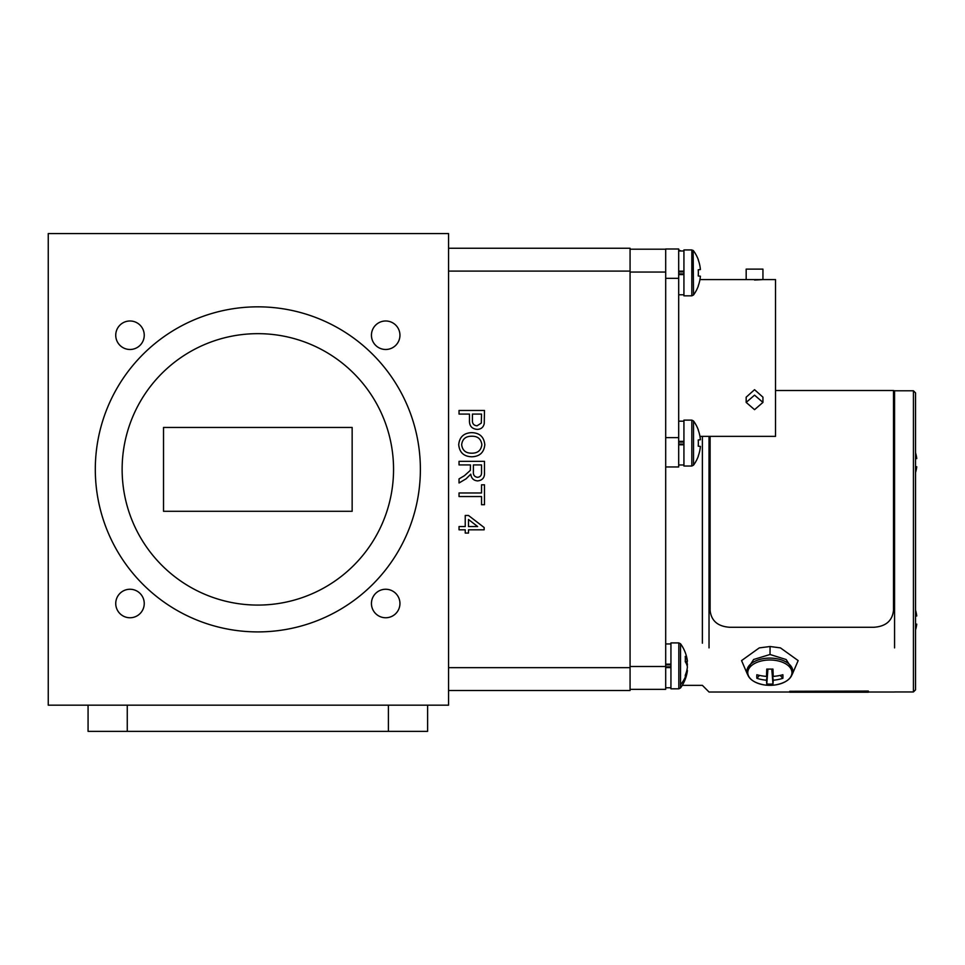 <?xml version="1.0" encoding="UTF-8"?>
<svg xmlns="http://www.w3.org/2000/svg" width="965" height="965" viewBox="0 0 965 965"><rect width="100%" height="100%" fill="white"/><g stroke="black" fill="none" stroke-linecap="round" stroke-linejoin="round"><path stroke-width="1.45" d="M683.932 274.603L678.697 274.603M678.697 273.867L683.932 273.867M678.697 271.901L683.932 271.901M683.932 271.165L678.697 271.165L678.697 250.984L683.932 250.984M481.861 444.744C481.065 438.822 477.579 435.987 471.378 436.24C465.6 436.289 462.356 439.111 461.656 444.696C462.404 450.426 465.769 453.248 471.74 453.188C477.699 453.248 481.065 450.426 481.861 444.744M481.535 464.925L473.393 464.925L473.393 471.74C473.103 474.997 474.478 476.855 477.542 477.313C480.305 476.987 481.631 475.383 481.535 472.512L481.535 464.925M468.495 519.484L468.495 526.552L477.663 526.552L468.495 519.484M471.716 456.783C463.815 456.493 459.485 452.476 458.713 444.708C459.461 437.109 463.695 433.092 471.427 432.646C479.545 432.778 484.008 436.807 484.804 444.732C484.02 452.501 479.653 456.517 471.716 456.783M470.45 464.925L459.038 464.925L459.038 461.342L484.478 461.342L484.478 472.38C484.84 477.494 482.548 480.341 477.615 480.908C473.562 480.546 471.282 478.302 470.775 474.165L466.059 478.821L459.038 482.983L459.038 478.881L464.418 475.709L470.341 470.365L470.45 464.925M481.535 496.553L459.038 496.553L459.038 492.97L481.535 492.97L481.535 484.816L484.478 484.816L484.478 504.707L481.535 504.707L481.535 496.553M465.239 529.809L459.038 529.809L459.038 526.552L465.239 526.552L465.239 515.467L468.495 515.467L484.153 527.529L484.153 529.809L468.495 529.809L468.495 533.066L465.239 533.066L465.239 529.809M481.535 414.069L472.416 414.069L472.416 420.197C472.223 423.635 473.779 425.505 477.06 425.806L481.318 423.068L481.535 414.069M469.473 414.069L459.038 414.069L459.038 410.475L484.478 410.475L484.237 423.587C483.405 427.338 481.053 429.268 477.168 429.389C471.801 428.87 469.243 425.83 469.473 420.294L469.473 414.069M448.568 248.258L630.073 248.258L630.073 690.494L448.568 690.494M754.558 409.667L762.941 402.405L754.558 395.155L746.174 402.405L754.558 409.667M762.941 402.405L762.941 397.17L754.558 389.691L746.174 397.17L746.174 402.405M699.951 436.361L775.522 436.361L775.522 279.597L746.174 279.597L746.174 269.114L762.941 269.114L762.941 279.597L754.558 280.043M678.697 437.615L678.697 248.994L665.693 248.994L665.693 466.964L678.697 466.964L678.697 437.615L665.693 437.615L665.693 689.336L630.073 689.336M915.532 629.976A34.27 34.27 0 0 0 916.75 624.15L915.532 624.15M915.532 615.972L916.75 615.972A34.27 34.27 0 0 0 915.532 610.145M678.697 249.935L680.53 250.803A37.563 37.563 0 0 1 680.663 250.984M665.693 249.199L630.073 249.199M670.94 667.587L665.693 667.587M665.693 666.851L670.94 666.851M665.693 664.873L670.94 664.873M670.94 664.149L665.693 664.149M698.238 430.064L698.238 430.064A37.551 37.37 90 0 1 700.409 439.751L698.238 439.968A35.645 27.78 -90 0 1 698.238 446.18L700.409 446.397A37.551 37.37 90 0 1 698.238 456.083L698.238 456.083M698.238 446.18A35.645 27.78 -90 0 0 698.238 439.968M691.821 466.023L691.821 420.125L683.932 420.125L683.932 466.023L691.821 466.023L693.521 465.154A37.563 37.563 0 0 0 698.346 456.168M691.821 420.125L693.521 420.981A37.563 37.563 0 0 1 698.346 429.98M782.868 674.74A35.608 12.798 56.6 0 1 782.868 678.311A37.514 32.738 180 0 1 773.182 680.204A37.514 2.171 85.3 0 1 772.965 683.98A35.608 35.524 0 0 1 766.765 683.98A37.514 2.171 -85.3 0 1 766.536 680.204A37.514 32.738 180 0 1 756.862 678.311A35.608 12.798 -56.6 0 1 756.862 674.74A37.514 28.407 -0 0 0 766.536 676.393A37.514 2.171 -85.3 0 1 766.765 669.071A35.608 9.94 -0 0 0 769.865 669.107A35.608 9.94 -0 0 0 772.965 669.071A37.514 2.171 85.3 0 1 773.182 676.393A37.514 28.407 -0 0 0 782.868 674.74M780.215 675.404L782.868 678.311M771.904 669.083L773.182 680.204M773.182 676.393L772.217 669.083M767.513 669.083L766.536 676.393M759.515 675.404L756.862 678.311M766.536 680.204L767.826 669.083M767.935 669.095L766.765 683.98M771.795 669.095L772.965 683.98M746.91 669.915L753.629 659.493L770.022 654.499L786.149 659.529L792.808 669.915L792.808 671.266A22.955 13.16 180 0 0 769.865 658.106A22.955 13.16 180 0 0 746.91 671.266L746.91 669.915M894.567 647.889L894.567 390.729L894.567 647.889M702.375 643.185L702.375 436.361L702.375 643.185M709.034 647.889L709.034 436.361L709.034 647.889M792.325 674.185L798.164 660.591L780.456 647.889L770.07 646.514L759.274 647.889L741.566 660.591L747.393 674.185M427.604 705.162L427.604 731.361L388.413 731.361L388.413 705.162M127.259 705.162L127.259 731.361L88.068 731.361L88.068 705.162M127.259 731.361L388.413 731.361M683.932 444.793L678.697 444.793L678.697 464.973L683.932 464.973M678.697 444.057L683.932 444.057M678.697 442.079L683.932 442.079M683.932 441.355L678.697 441.355M678.829 642.907L678.829 688.817L670.94 688.817L670.94 642.907L678.829 642.907L680.53 643.776A37.563 37.563 0 0 1 687.176 659.577A37.551 31.809 169.1 0 1 687.406 661.29A37.551 19.614 173.2 0 0 685.247 656.393A35.645 23.643 -56.9 0 1 685.247 661.676A37.551 19.614 6.8 0 1 687.406 666.948A37.551 31.809 169.1 0 1 685.247 675.307A35.645 14.584 -136.6 0 1 685.343 677.008A35.645 14.584 -136.6 0 1 685.247 678.564A37.551 31.809 10.9 0 0 687.176 672.147A37.551 31.809 10.9 0 0 687.406 670.434L686.839 670.361M687.406 661.29L685.247 661.592M687.176 665.862A37.551 19.614 173.2 0 0 687.406 664.776A37.551 31.809 10.9 0 0 686.839 661.363M100.119 731.361L159.852 731.361M698.238 259.875L698.238 259.875A37.551 37.37 90 0 1 700.409 269.561L698.238 269.778A35.645 27.78 -90 0 1 698.238 275.99L700.409 276.207A37.551 37.37 90 0 1 698.238 285.893L698.238 285.893M698.238 275.99A35.645 27.78 -90 0 0 698.238 269.778M691.821 295.833L691.821 249.935L683.932 249.935L683.932 295.833L691.821 295.833L693.521 294.976A37.563 37.563 0 0 0 698.346 285.978M691.821 249.935L693.521 250.803A37.563 37.563 0 0 1 698.346 259.79M915.532 392.876L915.532 689.866L913.433 691.953L913.433 390.777L915.532 392.876M915.532 472.597A34.27 34.27 0 0 0 916.75 466.758L915.532 466.758M915.532 458.58L916.75 458.58A34.27 34.27 0 0 0 915.532 452.754M115.74 603.511A14.258 14.258 0 0 0 129.986 617.757A14.258 14.258 0 0 0 144.243 603.511A14.258 14.258 0 0 0 129.986 589.253A14.258 14.258 0 0 0 115.74 603.511M115.74 335.241A14.258 14.258 0 0 0 129.986 349.487A14.258 14.258 0 0 0 144.243 335.241A14.258 14.258 0 0 0 129.986 320.983A14.258 14.258 0 0 0 115.74 335.241M371.441 335.241A14.258 14.258 0 0 0 385.686 349.487A14.258 14.258 0 0 0 399.944 335.241A14.258 14.258 0 0 0 385.686 320.983A14.258 14.258 0 0 0 371.441 335.241M371.441 603.511A14.258 14.258 0 0 0 385.686 617.757A14.258 14.258 0 0 0 399.944 603.511A14.258 14.258 0 0 0 385.686 589.253A14.258 14.258 0 0 0 371.441 603.511M257.836 333.661A135.703 135.703 0 0 0 122.133 469.376A135.703 135.703 0 0 0 257.836 605.079A135.703 135.703 0 0 0 393.551 469.376A135.703 135.703 0 0 0 257.836 333.661M257.836 631.906A162.53 162.53 0 0 0 420.378 469.376A162.53 162.53 0 0 0 257.836 306.834A162.53 162.53 0 0 0 95.306 469.376A162.53 162.53 0 0 0 257.836 631.906M352.153 427.459L163.519 427.459L163.519 511.293L352.153 511.293L352.153 427.459M48.25 233.59L48.25 705.162L448.568 705.162L448.568 233.59L48.25 233.59M868.367 691.278L868.367 692.219L789.78 692.219L789.78 691.278L868.367 691.073L789.78 691.278M710.107 436.361L710.107 610.423C711.265 620.845 717.815 626.466 729.757 627.274L873.844 627.274C885.786 626.466 892.336 620.845 893.494 610.423L893.494 390.511L775.522 390.511M355.82 731.361L415.553 731.361M630.073 667.647L448.568 667.647M630.073 271.105L448.568 271.105M678.697 278.33L665.693 278.33M678.829 249.935L678.829 250.984M665.693 666.489L630.073 666.489M665.693 272.046L630.073 272.046M693.521 420.981L693.521 465.154M769.865 659.988A22.086 12.666 180 0 0 747.996 670.892A22.086 12.666 180 0 0 763.785 684.836A37.514 37.514 0 0 0 775.944 684.836A22.086 12.666 180 0 0 791.734 670.892A22.086 12.666 180 0 0 769.865 659.988M770.022 654.499L770.07 646.514M680.53 643.776L680.53 684.668A37.563 31.966 0 0 0 685.343 677.008M680.53 684.668L680.53 687.949A37.563 37.563 0 0 0 687.176 672.147M693.147 250.405L693.521 294.976M678.697 294.783L683.932 294.783M746.174 279.597L699.951 279.597M665.693 687.768L670.94 687.768M665.693 643.957L670.94 643.957M763.785 684.836C753.134 682.677 747.513 678.154 746.91 671.266M893.494 390.729L894.567 390.729L893.494 390.729M709.034 692.014L789.78 692.014L709.034 692.014L702.375 685.355L709.034 692.014M868.367 692.014L894.567 692.014L868.367 692.014M682.255 685.355L702.375 685.355L682.255 685.355M775.944 684.836C786.596 682.677 792.217 678.154 792.808 671.266M678.697 421.174L683.932 421.174M678.829 688.817L680.53 687.949L678.829 688.817M894.567 390.777L913.433 390.777M894.567 691.953L913.433 691.953"/></g></svg>
